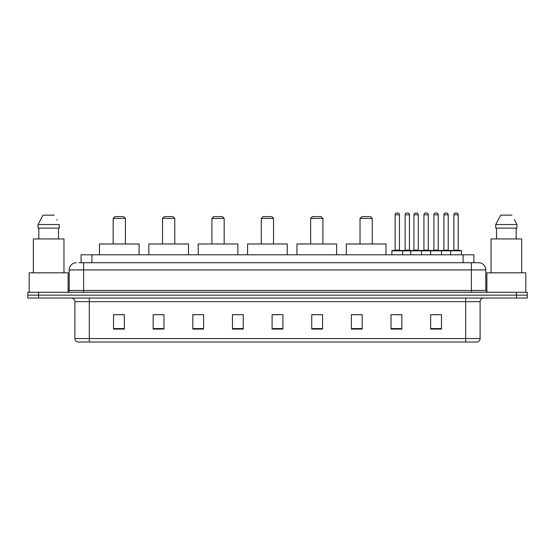 <?xml version="1.0" encoding="UTF-8"?>
<svg xmlns="http://www.w3.org/2000/svg" width="555" height="555" viewBox="0 0 555 555"><rect width="100%" height="100%" fill="white"/><g stroke="black" fill="none" stroke-linecap="round" stroke-linejoin="round"><path stroke-width="0.83" d="M78.928 262.723L83.611 262.723L78.928 262.723L81.092 262.723L81.092 254.794L473.908 254.794L473.908 262.723M76.403 262.723A7.208 7.208 0 0 0 69.195 269.931L69.195 290.473A1.804 1.804 0 0 1 67.391 292.277M485.805 269.931L83.611 269.931L83.611 262.723L478.597 262.723A7.208 7.208 0 0 1 485.805 269.931L485.805 290.473L487.609 292.277M38.559 292.277L27.75 292.277L27.75 295.156L38.559 295.156L27.75 295.156L27.75 298.042L38.559 298.042L38.559 295.156L516.441 295.156L38.559 295.156L38.559 292.277L516.441 292.277L516.441 295.156L527.25 295.156L516.441 295.156L516.441 298.042L38.559 298.042M527.25 292.277L527.25 295.156L527.25 292.277L516.441 292.277M478.486 262.723L476.072 262.723M477.335 342.012L77.665 342.012M77.485 342.012A3.601 3.601 0 0 1 74.89 338.55L89.306 338.55L89.306 342.012L465.694 342.012L465.694 338.55L480.11 338.55L480.11 301.649A3.601 3.601 0 0 1 483.717 298.042M74.89 338.55L74.89 301.649C74.675 299.457 73.475 298.257 71.283 298.042M441.475 329.073L441.475 314.657L430.666 314.657L430.666 329.073L441.475 329.073M401.834 329.073L401.834 314.657L391.025 314.657L391.025 329.073L401.834 329.073M362.193 329.073L362.193 314.657L351.377 314.657L351.377 329.073L362.193 329.073M322.552 329.073L322.552 314.657L311.737 314.657L311.737 329.073L322.552 329.073M124.334 329.073L124.334 314.657L113.525 314.657L113.525 329.073L124.334 329.073M163.975 329.073L163.975 314.657L153.166 314.657L153.166 329.073L163.975 329.073M203.623 329.073L203.623 314.657L192.807 314.657L192.807 329.073L203.623 329.073M243.263 329.073L243.263 314.657L232.448 314.657L232.448 329.073L243.263 329.073M282.904 329.073L282.904 314.657L272.096 314.657L272.096 329.073L282.904 329.073M527.25 298.042L527.25 295.156L527.25 298.042L516.441 298.042M465.694 342.012L477.231 342.012M353.181 314.727L362.193 314.727M394.591 314.727L399.995 314.727M433.372 314.727L438.776 314.727M243.263 314.657L232.448 314.727L243.263 314.657M203.623 314.657L192.807 314.727L203.623 314.657M155.691 314.727L163.975 314.727M272.096 314.727L280.386 314.727M124.334 314.727L113.525 314.727M322.552 314.727L311.737 314.727M68.112 292.124L68.112 272.817L29.193 272.817L29.193 292.277M63.971 272.817L63.971 238.941L33.335 238.941L33.335 272.817M58.483 228.126L58.483 238.941L58.483 228.126M38.038 224.525L43.026 215.153L38.038 224.525L38.038 228.126L59.267 228.126L59.267 224.525L38.038 224.525M56.992 220.071L56.707 219.53M38.822 228.126L38.822 238.941M54.279 215.153L43.026 215.153M113.165 218.399L125.416 218.399L123.612 216.596L114.961 216.596L113.165 218.399L113.165 243.985M125.416 218.399L125.416 243.985M139.111 254.794L139.111 243.985L99.47 243.985L99.47 254.794M162.539 218.399L174.79 218.399L172.987 216.596L164.335 216.596L162.539 218.399L162.539 243.985M174.79 218.399L174.79 243.985M188.485 254.794L188.485 243.985L148.844 243.985L148.844 254.794M211.906 218.399L224.165 218.399L222.361 216.596L213.71 216.596L211.906 218.399L211.906 243.985M224.165 218.399L224.165 243.985M237.859 254.794L237.859 243.985L198.211 243.985L198.211 254.794M261.28 218.399L273.539 218.399L271.735 216.596L263.084 216.596L261.28 218.399L261.28 243.985M273.539 218.399L273.539 243.985M287.233 254.794L287.233 243.985L247.585 243.985L247.585 254.794M310.654 218.399L322.906 218.399L321.109 216.596L312.458 216.596L310.654 218.399L310.654 243.985M322.906 218.399L322.906 243.985M336.601 254.794L336.601 243.985L296.96 243.985L296.96 254.794M360.029 218.399L372.28 218.399L370.483 216.596L361.832 216.596L360.029 218.399L360.029 243.985M372.28 218.399L372.28 243.985M385.975 254.794L385.975 243.985L346.334 243.985L346.334 254.794M525.807 292.277L525.807 272.817L486.888 272.817L486.888 292.124M521.665 272.817L521.665 238.941L491.029 238.941L491.029 272.817M514.686 220.071L516.962 224.525L495.733 224.525L500.721 215.153L495.733 224.525L495.733 228.126L516.962 228.126L516.962 224.525L516.962 228.126M516.962 224.525L514.402 219.53M496.517 228.126L496.517 238.941M516.178 238.941L516.178 228.126M511.974 215.153L500.721 215.153M450.632 254.794L450.632 250.832A0.361 0.361 0 0 1 450.993 250.472L461.08 250.472A0.361 0.361 0 0 1 461.441 250.832L391.885 250.832A0.361 0.361 0 0 1 392.246 250.472L402.34 250.472A0.361 0.361 0 0 1 402.701 250.832L402.701 254.794M399.454 214.792L395.132 214.792A1.804 1.804 0 0 1 396.936 212.988L397.651 212.988A1.804 1.804 0 0 1 399.454 214.792L399.454 250.111A0.361 0.361 0 0 0 399.815 250.472M395.132 214.792L395.132 250.111A0.361 0.361 0 0 1 394.771 250.472M391.885 250.832L391.885 254.794M410.7 254.794L410.7 250.832A0.361 0.361 0 0 1 411.061 250.472L421.148 250.472A0.361 0.361 0 0 1 421.509 250.832L421.509 254.794M418.269 214.792L413.947 214.792A1.804 1.804 0 0 1 415.744 212.988L416.465 212.988A1.804 1.804 0 0 1 418.269 214.792L418.269 250.111A0.361 0.361 0 0 0 418.63 250.472M413.947 214.792L413.947 250.111A0.361 0.361 0 0 1 413.586 250.472M430.666 254.794L430.666 250.832A0.361 0.361 0 0 1 431.027 250.472L441.114 250.472A0.361 0.361 0 0 1 441.475 250.832L441.475 254.794M438.235 214.792L433.906 214.792A1.804 1.804 0 0 1 435.71 212.988L436.431 212.988A1.804 1.804 0 0 1 438.235 214.792L438.235 250.111A0.361 0.361 0 0 0 438.596 250.472M433.906 214.792L433.906 250.111A0.361 0.361 0 0 1 433.552 250.472M458.201 214.792L453.872 214.792A1.804 1.804 0 0 1 455.676 212.988L456.397 212.988A1.804 1.804 0 0 1 458.201 214.792L458.201 250.111A0.361 0.361 0 0 0 458.562 250.472M453.872 214.792L453.872 250.111A0.361 0.361 0 0 1 453.511 250.472M461.441 250.832L461.441 254.794M402.229 250.472L412.323 250.472M405.115 214.792A1.804 1.804 0 0 1 406.919 212.988L407.634 212.988A1.804 1.804 0 0 1 409.437 214.792L405.115 214.792L405.115 250.111A0.361 0.361 0 0 1 404.755 250.472M409.437 214.792L409.437 250.111A0.361 0.361 0 0 0 409.798 250.472M431.492 250.832A0.361 0.361 0 0 0 431.131 250.472L421.044 250.472M423.923 214.792A1.804 1.804 0 0 1 425.727 212.988L426.448 212.988A1.804 1.804 0 0 1 428.252 214.792L423.923 214.792L423.923 250.111A0.361 0.361 0 0 1 423.569 250.472M428.252 214.792L428.252 250.111A0.361 0.361 0 0 0 428.613 250.472M451.458 250.832A0.361 0.361 0 0 0 451.097 250.472L441.01 250.472M443.889 214.792A1.804 1.804 0 0 1 445.693 212.988L446.414 212.988A1.804 1.804 0 0 1 448.218 214.792L443.889 214.792L443.889 250.111A0.361 0.361 0 0 1 443.528 250.472M448.218 214.792L448.218 250.111A0.361 0.361 0 0 0 448.579 250.472M91.908 262.723L91.908 254.794M463.092 262.723L463.092 254.794M83.611 292.277L83.611 269.931L69.195 269.931M69.195 290.473L485.805 290.473M471.389 262.723L471.389 292.277M465.694 298.042L465.694 301.649L74.89 301.649M480.11 301.649L465.694 301.649L465.694 338.55L89.306 338.55L89.306 298.042M282.904 328.574L272.096 328.574M243.263 328.574L232.448 328.574M203.623 328.574L192.807 328.574M163.975 328.574L153.166 328.574M124.334 328.574L113.525 328.574M322.552 328.574L311.737 328.574M362.193 328.574L351.377 328.574M401.834 328.574L391.025 328.574M441.475 328.574L430.666 328.574M395.132 250.111L399.454 250.111M413.947 250.111L418.269 250.111M433.906 250.111L438.235 250.111M453.872 250.111L458.201 250.111M405.115 250.111L409.437 250.111M423.923 250.111L428.252 250.111M443.889 250.111L448.218 250.111M477.515 342.012C479.145 341.429 480.013 340.277 480.11 338.55"/></g></svg>
